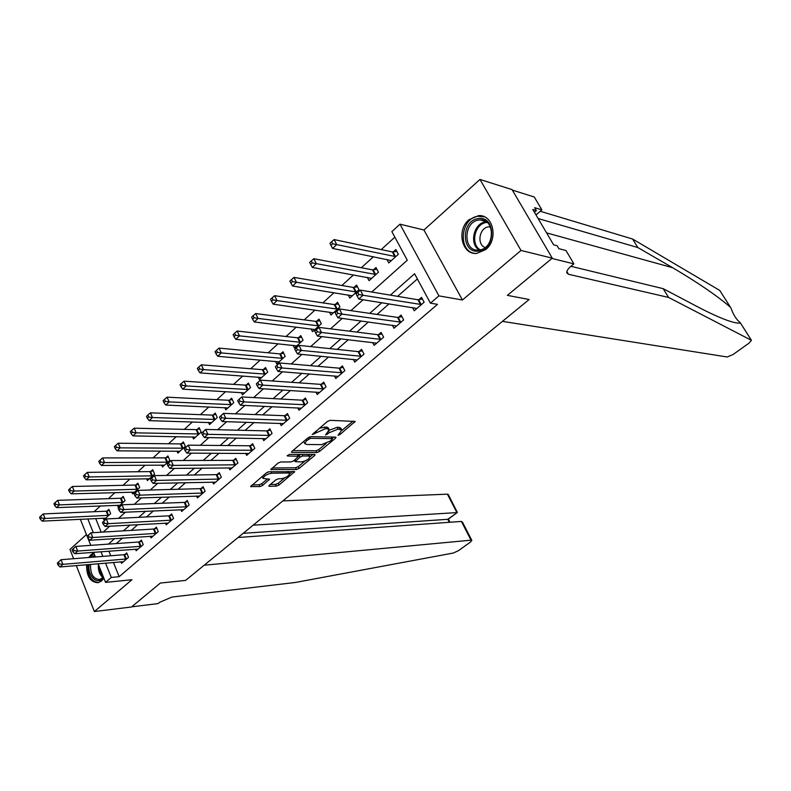 <?xml version="1.0" encoding="UTF-8"?>
<svg xmlns="http://www.w3.org/2000/svg" width="791" height="791" viewBox="0 0 791 791"><rect width="100%" height="100%" fill="white"/><g stroke="black" fill="none" stroke-linecap="round" stroke-linejoin="round"><path stroke-width="1.19" d="M338.073 435.297L339.962 434.516L355.179 421.455L330.223 420.328L327.425 421.455L312.237 434.556L325.368 428.752L327.434 428.811L329.204 429.681L325.516 435.03L329.323 432.667L338.073 429.098L341.791 429.997L338.073 435.297M86.555 564.715C86.545 576.402 90.421 582.394 98.173 582.69L101.614 580.93L103.878 578.191M93.803 552.958L91.113 554.58L88.78 557.507M485.812 249.511C498.696 239.416 493.198 214.193 478.545 215.656L468.954 219.75C456.209 230.052 461.895 255.107 476.706 253.417L485.812 249.511M269.345 485.279L268.861 486.07L269.454 486.297L276.395 486.109L279.035 485.021L294.687 471.644L269.118 471.752L266.379 472.87L250.618 486.544L259.903 486.554L262.582 485.447L269.553 479.217L263.057 478.397C263.927 475.866 266.794 474.135 271.639 473.226L288.112 472.978L289.654 473.621C288.764 476.103 285.947 477.813 281.2 478.723L278.481 478.782L275.822 479.88L269.345 485.279M113.429 562.441L119.174 576.679L111.304 577.44L105.549 582.384L98.104 563.736M552.256 258.153L520.992 250.44L479.969 179.458L512.044 189.593L552.256 258.153L507.367 295.369L529.159 299.512L185.608 580.396L160.355 583.056L185.608 580.396L204.167 565.219L471.031 540.174L471.861 540.421L470.388 542.122L458.404 550.684L453.283 553.038L295.439 582.463L171.973 597.047L159.723 602.277L158.101 603.592L131.682 606.826L160.355 583.056L131.464 607.004L94.366 611.542L131.949 579.734L105.549 582.384M479.969 179.458L423.946 230.003L462.438 299.997L520.992 250.44M462.438 299.997L438.916 295.874L430.433 303.171L414.583 273.765L390.378 295.132M119.174 576.679L437.512 304.347L430.433 303.171M316.875 452.541L319.544 451.443L335.433 438.273L335.997 437.374L335.463 437.126L310.823 436.642L308.055 437.779L291.998 451.295L291.474 452.165L292.067 452.432L316.875 452.541L316.024 450.761L318.694 449.664L326.149 443.484M314.561 455.576L299.047 468.43L296.398 469.528L270.799 469.567L277.967 463.111L280.706 461.993L290.95 461.944L293.659 460.827L298.632 456.259L287.42 455.992L289.288 454.41L314.541 454.469L315.095 454.716L314.561 455.576L314.037 454.469M86.446 534.538L69.974 549.399L73.622 558.703M76.322 565.585L94.366 611.542M417.381 278.956L397.596 296.348M389.053 303.843L377.01 314.432M368.438 321.967L356.889 332.111M348.287 339.675L337.223 349.404M328.581 356.988L317.982 366.312M309.321 373.916L299.156 382.844M290.475 390.477L280.746 399.03M272.045 406.673L262.721 414.87M254 422.532L245.072 430.373M236.351 438.046L227.798 445.56M219.058 453.243L210.881 460.431M202.13 468.114L194.309 474.995M185.549 482.688L178.074 489.263M169.314 496.956L162.155 503.244M153.395 510.946L146.562 516.948M137.792 524.651L131.266 530.395M122.506 538.088L116.277 543.565M108.871 551.159L110.73 555.766M412.546 307.561L414.257 310.764L424.144 302.221L421.534 297.367L418.844 299.69M392.395 325.239L393.977 328.265L403.647 319.91L401.096 315.075L398.476 317.349M372.67 342.513L374.143 345.37L383.605 337.203L381.114 332.398L378.543 334.623M353.369 359.401L354.744 362.11L363.998 354.121L361.566 349.335L359.055 351.52M334.474 375.913L335.76 378.494L344.817 370.672L342.444 365.917L339.982 368.052M315.975 392.069L317.181 394.521L326.05 386.868L323.717 382.142L321.314 384.228M297.861 407.869L298.988 410.222L307.669 402.728L305.395 398.021L303.042 400.068M280.123 423.343L281.181 425.588L289.684 418.251L287.459 413.574L285.146 415.572M262.741 438.491L263.739 440.636L272.064 433.448L269.889 428.801L267.625 430.759M245.714 453.322L246.654 455.379L254.811 448.339L252.675 443.721L250.46 445.64M229.024 467.857L229.904 469.834L237.903 462.933L235.817 458.335L233.642 460.214M212.66 482.095L213.501 483.983L221.332 477.23L219.295 472.652L217.169 474.501M196.623 496.036L197.414 497.865L205.096 491.241L203.099 486.692L201.013 488.502M180.892 509.711L181.653 511.47L189.178 504.974L187.22 500.456L185.173 502.226M165.467 523.118L166.189 524.809L173.575 518.441L171.657 513.952L169.65 515.683M150.339 536.258L151.022 537.9L158.269 531.651L156.391 527.182L154.423 528.882M135.498 549.152L136.151 550.734L143.25 544.603L141.411 540.164L139.483 541.835M120.934 561.798L121.557 563.33L128.528 557.309L126.718 552.899L124.83 554.531M394.847 237.162L381.242 249.58M373.431 256.719L361.358 267.734M353.508 274.902L341.9 285.492M334.029 292.68L322.866 302.874M314.986 310.072L304.248 319.871M296.338 327.088L286.016 336.511M278.096 343.739L268.179 352.796M260.239 360.043L250.707 368.744M242.758 376.002L233.592 384.367M225.633 391.634L216.823 399.673M208.864 406.94L200.4 414.672M192.44 421.939L184.303 429.365M176.334 436.642L168.523 443.771M160.553 451.048L153.049 457.89M145.089 465.167L137.881 471.743M129.912 479.01L123.001 485.328M115.041 492.595L108.407 498.646M100.447 505.914L94.089 511.728M95.681 518.52L101.208 532.195M386.928 259.468L388.767 262.919L398.377 254.257L395.846 249.541L393.236 251.904M367.37 277.414L369.081 280.676L378.474 272.203L376.002 267.516L373.451 269.82M348.228 294.954L349.81 298.049L359.005 289.753L356.593 285.096L354.091 287.351M329.481 312.109L330.964 315.045L339.962 306.938L337.599 302.291L335.157 304.505M311.12 328.898L312.504 331.686L321.314 323.746L319 319.129L316.618 321.294M293.145 345.321L294.44 347.981L303.062 340.199L300.807 335.611L298.464 337.727M275.525 361.388L276.751 363.929L285.195 356.316L282.98 351.748L280.686 353.824M258.271 377.129L259.418 379.551L267.694 372.096L265.529 367.548L263.284 369.585M241.364 392.534L242.441 394.857L250.549 387.55L248.433 383.032L246.228 385.029M224.792 407.632L225.811 409.857L233.75 402.698L231.674 398.199L229.519 400.157M208.537 422.424L209.506 424.559L217.288 417.539L215.261 413.07L213.145 414.988M192.609 436.919L193.518 438.975L201.151 432.094L199.164 427.644L197.097 429.523M176.986 451.127L177.846 453.105L185.331 446.351L183.383 441.932L181.357 443.771M161.661 465.059L162.481 466.957L169.818 460.342L167.919 455.942L165.922 457.742M146.632 478.713L147.413 480.552L154.611 474.056L152.742 469.686L150.784 471.456M131.879 492.111L132.621 493.881L139.681 487.513L137.852 483.163L135.933 484.903M117.404 505.251L118.116 506.962L125.047 500.713L123.248 496.392L121.369 498.093M103.206 518.154L103.878 519.806L110.671 513.675L108.911 509.364L107.072 511.035M371.73 292.017L407.286 260.229L391.861 231.625L399.979 224.179L438.916 295.874M423.946 230.003L399.979 224.179M95.404 556.983L93.546 552.316M90.767 545.345L87.92 538.216M87.129 536.249L80.346 519.262M100.991 551.762L102.85 556.389M105.549 563.103L111.304 577.44M381.806 302.706L369.723 313.374M361.121 320.968L349.543 331.192M340.911 338.815L329.807 348.623M321.146 356.266L310.507 365.66M301.826 373.322L291.642 382.32M282.931 390.012L273.172 398.624M264.451 406.327L255.107 414.583M246.367 422.295L237.419 430.195M228.668 437.917L220.106 445.481M211.345 453.213L203.158 460.451M194.388 468.193L186.547 475.114M177.777 482.856L170.283 489.471M161.512 497.223L154.344 503.551M145.564 511.293L138.722 517.344M129.951 525.086L123.416 530.86M114.636 538.612L108.397 544.119M103.196 532.076L109.761 526.213M118.561 518.342L125.433 512.202M134.233 504.322L141.431 497.895M150.241 490.025L157.765 483.291M166.575 475.421L174.445 468.381M183.255 460.51L191.481 453.154M200.291 445.284L208.893 437.581M217.693 429.721L226.691 421.682M235.471 413.822L244.874 405.417M253.654 397.576L263.472 388.796M272.233 380.965L282.486 371.79M291.236 363.979L301.944 354.398M310.665 346.606L321.858 336.6M330.549 328.829L342.226 318.387M350.897 310.636L363.089 299.74M87.801 518.906L93.318 532.659M341.663 429.731L340.911 428.198L339.21 427.358L340.09 429.157M329.214 430.264L337.184 427.298L339.21 427.358M329.076 429.414L328.324 427.862L326.554 426.992L327.434 428.811M319.416 428.198L326.554 426.992M341.811 430.472L353.063 421.138M292.789 450.623L316.024 450.761M332.25 438.422L333.842 437.087M332.072 439.48L332.082 438.679L310.448 438.293L306.522 440.745L304.792 443.613L306.641 444.473L321.462 444.651L330.104 441.111L332.072 439.48M332.438 438.797L331.577 437.047M303.902 441.269L304.031 442.031M312.91 454.469L309.983 456.901M305.049 460.995L298.217 466.67L299.047 468.43M272.163 467.995L295.567 467.758L298.217 466.67M298.603 456.189L297.772 454.43M301.381 461.895C306.166 460.995 309.024 459.255 309.943 456.674L308.45 456.012L302.745 456.002L300.046 457.119L295.083 461.667L301.381 461.895M309.864 456.496L308.727 454.459M300.798 454.439L299.196 455.319L300.046 457.119M298.474 455.923L299.196 455.319M289.575 473.463L288.547 471.485M268.495 471.832L267.665 472.108M252.032 484.962L259.082 484.774L261.772 483.677L267.338 479.01M270.285 484.497L275.584 484.359L278.224 483.271L284.74 477.863M289.674 473.76L292.482 471.436M396.855 251.419L392.326 251.934L334.128 239.574L336.709 244.557L332.606 248.414L391.367 260.585M395.767 256.62L332.596 243.776L331.567 241.789L329.926 243.331L330.954 245.329L332.596 243.776M332.606 248.414L330.954 245.329M331.567 241.789L334.128 239.574M356.098 293.985L357.166 296.042L358.857 294.519L357.789 292.452L356.118 293.916L360.35 290.109L363.02 295.261L421.455 304.555M358.857 294.519L363.02 295.261L358.778 299.057L416.926 308.46M357.789 292.452L360.35 290.109L417.935 299.749L422.473 299.107M357.166 296.042L358.778 299.057M668.603 297.446L568.462 274.269L566.771 272.786C566.554 270.977 568.067 268.703 571.3 265.964L573.88 263.858L551.91 258.449L507.367 295.369L529.159 299.512L502.443 321.354L727.216 356.988L733.128 354.477L748.899 343.215L751.45 340.328L668.603 297.446L663.184 288.666L696.762 306.364C708.874 312.732 719.029 317.389 727.206 320.335C733.949 322.679 738.339 323.549 740.386 322.936L740.247 322.679C736.372 319.584 733.287 314.719 730.993 308.075L730.4 307.195C717.091 295.755 697.84 282.595 672.647 267.714L637.823 247.534L538.117 218.524M637.823 247.534L632.582 239.02L540.263 211.276M570.894 266.3L663.184 288.666M730.4 307.195L719.78 290.455L632.582 239.02M573.88 263.858L565.98 250.529L558.861 248.671L557.121 245.724L553.601 244.795L532.798 209.496L536.367 210.564L534.667 207.687L541.894 209.882L534.271 197.008L512.331 190.087M536.001 214.934L541.894 209.882M719.78 290.455L730.479 307.284M534.409 212.245L536.367 210.564M238.071 537.494L461.41 521.427L462.587 522.357L471.802 540.322M253.13 525.184L456.882 512.598L447.419 494.167L448.279 494.494L457.366 512.499L447.765 519.301L243.183 533.322M282.842 500.891L447.419 494.167M448.309 519.153L447.765 519.301L449.298 522.297M376.961 269.326L372.531 269.86L313.839 258.716L316.36 263.67L312.346 267.437L371.622 278.392M375.923 274.507L312.277 262.919L311.268 260.931L309.667 262.444L310.665 264.431L312.277 262.919M312.346 267.437L310.665 264.431M311.268 260.931L313.839 258.716M357.492 286.836L353.172 287.4L294.015 277.414L296.477 282.338L292.551 286.026L352.302 295.814M356.504 292.017L292.423 281.616L291.434 279.638L289.872 281.121L290.851 283.089L292.423 281.616M292.551 286.026L290.851 283.089M291.434 279.638L294.015 277.414M338.459 303.981L334.227 304.565L274.635 295.686L277.038 300.59L273.202 304.189L333.397 312.86M337.51 309.143L277.038 300.59L273.014 299.888L272.055 297.92L270.522 299.364L271.481 301.331L273.014 299.888M273.202 304.189L271.481 301.331M272.055 297.92L274.635 295.686M335.196 312.811L336.234 314.858L337.895 313.365L336.847 311.318L335.196 312.811L339.418 308.965L342.019 314.086L401.017 322.184M337.895 313.365L342.019 314.086L337.876 317.794L396.588 326.001M336.847 311.318L339.418 308.965L397.557 317.418L401.986 316.756M336.234 314.858L337.876 317.794M314.788 331.192L315.797 333.229L317.418 331.775L316.4 329.738L314.788 331.192L318.971 327.385L321.512 332.467L381.035 339.428M317.418 331.775L321.512 332.467L317.468 336.096L376.704 343.165M316.4 329.738L318.971 327.385L377.623 334.702L381.954 334.02M315.797 333.229L317.468 336.096M294.845 349.157L295.834 351.184L297.416 349.76L296.427 347.733L294.845 349.157L298.998 345.37L301.48 350.433L361.487 356.296M297.416 349.76L301.48 350.433L297.525 353.973L357.245 359.954M296.427 347.733L298.998 345.37L358.135 351.609L362.367 350.907M295.834 351.184L297.525 353.973M319.821 320.76L315.688 321.354L255.701 313.552L258.044 318.427L254.297 321.947L314.887 329.54M318.921 325.902L258.044 318.427L254.049 317.745L253.11 315.797L251.617 317.211L252.556 319.159L254.049 317.745M254.297 321.947L252.556 319.159M253.11 315.797L255.701 313.552M275.357 366.708L276.326 368.725L277.868 367.331L276.899 365.323L275.357 366.708L279.49 362.95L281.903 367.983L342.355 372.798M277.868 367.331L281.903 367.983L278.046 371.444L338.212 376.378M276.899 365.323L279.49 362.95L339.062 368.151L343.195 367.429M276.326 368.725L278.046 371.444M477.853 218.662C495.413 214.717 496.619 249.017 478.97 251.004C461.578 254.494 460.461 220.986 477.853 218.662M479.593 249.966C495.018 248.315 495.413 218.445 479.989 219.878L478.565 220.036C463.111 222.024 463.061 251.706 478.515 250.075L479.593 249.966M490.4 226.819L488.314 226.879C479.198 227.937 476.637 244.656 485.12 247.524M484.27 216.764L477.774 216.269C460.253 218.474 457.771 251.597 474.976 253.407M103.572 577.42C97.906 586.002 87.158 576.204 89.146 564.497M90.569 564.378C90.233 574.098 93.298 579.141 99.775 579.516L103.463 577.163M93.991 553.423L90.085 557.398M87.841 564.606C87.712 575.601 91.291 581.593 98.588 582.591M92.072 557.24L94.673 555.134M95.128 556.281L94.06 557.082M301.589 337.193L297.545 337.806L237.181 331.024L239.475 335.859L235.807 339.309L296.773 345.875M300.718 342.315L239.475 335.859L235.51 335.206L234.591 333.268L233.127 334.652L234.037 336.59L235.51 335.206M235.807 339.309L234.037 336.59M234.591 333.268L237.181 331.024M256.314 383.862L257.253 385.86L258.766 384.505L257.826 382.508L256.314 383.862L260.407 380.135L262.77 385.128L323.638 388.954M258.766 384.505L262.77 385.128L258.993 388.519L319.574 392.455M257.826 382.508L260.407 380.135L320.395 384.337L324.439 383.605M257.253 385.86L258.993 388.519M283.722 353.28L279.767 353.903L219.067 348.099L221.302 352.924L217.723 356.286L279.035 361.873M282.901 358.382L221.302 352.924L217.367 352.282L216.477 350.354L215.043 351.708L215.933 353.636L217.367 352.282M217.723 356.286L215.933 353.636M216.477 350.354L219.067 348.099M237.696 400.632L238.615 402.629L240.088 401.294L239.169 399.307L237.696 400.632L241.759 396.934L244.063 401.907L305.316 404.765M240.088 401.294L244.063 401.907L240.375 405.21L301.341 408.196M239.169 399.307L241.759 396.934L302.113 400.187L306.087 399.445M238.615 402.629L240.375 405.21M266.241 369.041L262.355 369.674L201.349 364.819L203.534 369.605L200.034 372.897L261.653 377.534M265.44 374.123L203.534 369.605L199.629 368.992L198.759 367.073L197.355 368.388L198.225 370.307L199.629 368.992M200.034 372.897L198.225 370.307M198.759 367.073L201.349 364.819M219.483 417.035L220.382 419.012L221.826 417.717L220.926 415.74L219.483 417.035L223.517 413.367L225.771 418.301L287.37 420.248M221.826 417.717L225.771 418.301L222.162 421.534L283.475 423.61M220.926 415.74L223.517 413.367L284.226 415.7L288.112 414.949M220.382 419.012L222.162 421.534M249.106 384.475L245.309 385.128L184.016 381.173L186.152 385.929L182.721 389.152L244.637 392.89M248.344 389.538L186.152 385.929L182.276 385.336L181.416 383.427L180.051 384.723L180.902 386.631L182.276 385.336M182.721 389.152L180.902 386.631M181.416 383.427L184.016 381.173M201.675 433.082L202.555 435.05L203.959 433.775L203.079 431.807L201.675 433.082L205.68 429.434L207.885 434.338L269.8 435.406M203.959 433.775L207.885 434.338L204.355 437.512L265.984 438.698M203.079 431.807L205.68 429.434L266.696 430.897L270.512 430.136M202.555 435.05L204.355 437.512M232.327 399.603L228.599 400.266L167.039 397.171L169.136 401.907L165.774 405.061L227.956 407.929M231.585 404.646L169.136 401.907L165.289 401.334L164.449 399.435L163.104 400.701L163.945 402.599L165.289 401.334M165.774 405.061L163.945 402.599M164.449 399.435L167.039 397.171M184.244 448.774L185.104 450.732L186.488 449.486L185.628 447.538L184.244 448.774L188.228 445.155L190.374 450.039L252.586 450.257M186.488 449.486L190.374 450.039L186.923 453.134L248.858 453.48M185.628 447.538L188.228 445.155L249.531 445.778L253.278 445.017M185.104 450.732L186.923 453.134M215.874 414.435L212.215 415.097L150.428 412.843L152.475 417.549L149.183 420.644L211.602 422.661M215.172 419.448L152.475 417.549L148.659 416.995L147.838 415.107L146.523 416.343L147.344 418.231L148.659 416.995M149.183 420.644L147.344 418.231M147.838 415.107L150.428 412.843M167.188 464.139L168.028 466.077L169.383 464.861L168.542 462.923L167.188 464.139L171.143 460.55L173.249 465.395L235.728 464.811M169.383 464.861L173.249 465.395L169.867 468.43L232.07 467.965M168.542 462.923L171.143 460.55L232.722 460.362L236.39 459.591M168.028 466.077L169.867 468.43M199.757 428.969L196.168 429.642L134.163 428.188L136.171 432.865L132.947 435.89L195.585 437.116M199.075 433.962L136.171 432.865L132.374 432.331L131.573 430.452L130.288 431.668L131.088 433.537L132.374 432.331M132.947 435.89L131.088 433.537M131.573 430.452L134.163 428.188M150.498 479.178L151.318 481.106L152.643 479.919L151.823 477.982L150.498 479.178L154.423 475.609L156.48 480.424L219.206 479.069M152.643 479.919L156.48 480.424L153.167 483.4L215.617 482.164M151.823 477.982L154.423 475.609L216.24 474.649L219.839 473.878M151.318 481.106L153.167 483.4M183.957 443.217L180.427 443.899L118.235 443.217L120.192 447.864L117.038 450.83L179.873 451.275M183.294 448.19L120.192 447.864L116.425 447.34L115.644 445.481L114.388 446.668L115.16 448.527L116.425 447.34M117.038 450.83L115.16 448.527M115.644 445.481L118.235 443.217M134.154 493.9L134.954 495.819L136.25 494.652L135.449 492.734L134.154 493.9L138.049 490.361L140.056 495.146L203.01 493.04M136.25 494.652L140.056 495.146L136.813 498.053L199.49 496.076M135.449 492.734L138.049 490.361L200.083 488.66L203.623 487.879M134.954 495.819L136.813 498.053M168.453 457.188L164.993 457.88L102.632 457.93L104.541 462.557L101.456 465.464L164.469 465.167M167.83 462.142L104.541 462.557L100.803 462.053L100.042 460.194L98.806 461.361L99.567 463.219L100.803 462.053M101.456 465.464L99.567 463.219M100.042 460.194L102.632 457.93M118.146 508.316L118.937 510.225L120.202 509.078L119.421 507.169L118.146 508.316L122.012 504.796L123.979 509.562L187.131 506.744M120.202 509.078L123.979 509.562L120.805 512.41L183.69 509.711M119.421 507.169L122.012 504.796L184.254 502.394L187.724 501.613M118.937 510.225L120.805 512.41M153.256 470.902L149.865 471.594L87.346 472.356L89.215 476.953L86.189 479.801L149.351 478.792M152.653 475.826L89.215 476.953L85.497 476.459L84.756 474.62L83.539 475.757L84.291 477.606L85.497 476.459M86.189 479.801L84.291 477.606M84.756 474.62L87.346 472.356M102.474 522.436L103.235 524.334L104.481 523.217L103.71 521.318L102.474 522.436L106.31 518.945L108.238 523.682L171.568 520.171M104.481 523.217L108.238 523.682L105.124 526.47L168.186 523.088M103.71 521.318L106.31 518.945L168.72 515.851L172.131 515.07M103.235 524.334L105.124 526.47M138.356 484.349L135.014 485.051L72.357 486.485L74.186 491.063L71.22 493.851L134.529 492.16M137.763 489.243L74.186 491.063L70.508 490.588L69.766 488.749L68.59 489.876L69.321 491.705L70.508 490.588M71.22 493.851L69.321 491.705M69.766 488.749L72.357 486.485M87.109 536.278L87.86 538.157L89.076 537.059L88.325 535.181L87.109 536.278L90.925 532.808L92.804 537.514L156.302 533.352M89.076 537.059L92.804 537.514L89.759 540.243L152.979 536.209M88.325 535.181L90.925 532.808L153.494 529.06L156.845 528.269M87.86 538.157L89.759 540.243M123.722 497.539L120.44 498.251L57.674 500.347L59.463 504.895L56.557 507.624L119.985 505.271M123.159 502.414L59.463 504.895L55.805 504.431L55.083 502.611L53.926 503.699L54.638 505.528L55.805 504.431M56.557 507.624L54.638 505.528M55.083 502.611L57.674 500.347M72.06 549.834L72.792 551.703L73.988 550.625L73.256 548.756L72.06 549.834L75.847 546.393L77.686 551.06L141.322 546.265M73.988 550.625L77.686 551.06L74.7 553.74L138.069 549.073M73.256 548.756L75.847 546.393L138.554 542.013L141.856 541.222M72.792 551.703L74.7 553.74M109.376 510.492L106.142 511.204L43.268 513.923L45.028 518.451L42.17 521.131L105.707 518.145M108.822 515.337L45.028 518.451L41.389 517.996L40.687 516.187L39.55 517.265L40.252 519.074L41.389 517.996M42.17 521.131L40.252 519.074M40.687 516.187L43.268 513.923M57.308 563.123L58.03 564.982L59.196 563.924L58.475 562.065L57.308 563.123L61.065 559.702L62.875 564.349L126.629 558.95M59.196 563.924L62.875 564.349L59.948 566.969L123.436 561.699M58.475 562.065L61.065 559.702L123.9 554.718L127.143 553.927M58.03 564.982L59.948 566.969M339.408 433.389L339.962 434.516M314.007 432.756L314.591 433.962M326.861 433.082L327.434 434.249M337.184 427.298L338.073 429.098M328.67 431.332L329.323 432.667M324.478 426.932L325.368 428.752M315.906 431.154L316.489 432.361M353.992 421.168L354.595 422.394M291.681 451.612L292.067 452.432M334.87 437.107L335.433 438.273M318.694 449.664L319.544 451.443M331.291 437.037L332.082 438.679M309.756 436.85L310.448 438.293M307.926 437.878L308.51 439.084M305.949 439.549L306.522 440.745M295.567 467.758L296.398 469.528M271.026 468.994L271.412 469.824M297.317 454.43L298.059 456.002M287.143 455.418L287.42 455.992M307.709 454.459L308.45 456.012M302.004 454.439L302.745 456.002M295.053 459.67L295.597 460.827M287.42 471.505L288.112 472.978M270.947 471.723L271.639 473.226M268.584 478.98L269.069 480.028M261.772 483.677L262.582 485.447M259.082 484.774L259.903 486.554M250.866 485.961L251.241 486.791M293.688 471.416L294.183 472.464M278.224 483.271L279.035 485.021M275.584 484.359L276.395 486.109M269.098 485.516L269.454 486.297M392.979 251.943L395.5 256.65M392.326 251.934L394.847 256.65M420.545 304.614L417.935 299.749M421.188 304.594L418.587 299.73M672.647 267.714L546.591 232.89M566.85 271.54L568.462 274.269M751.232 340.031L740.386 322.936M471.031 540.174L461.41 521.427M373.184 269.86L375.656 274.546M372.531 269.86L375.003 274.546M353.834 287.39L356.247 292.057M353.172 287.4L355.584 292.067M334.89 304.545L337.253 309.182M334.227 304.565L336.59 309.202M400.108 322.253L397.557 317.418M400.75 322.234L398.209 317.399M380.115 339.507L377.623 334.702M380.768 339.477L378.286 334.672M360.567 356.385L358.135 351.609M361.22 356.345L358.788 351.57M316.351 321.334L318.654 325.951M315.688 321.354L318.002 325.971M341.435 372.907L339.062 368.151M342.088 372.858L339.715 368.102M479.168 250.025C469.063 244.162 473.68 223.299 485.437 221.885L486.346 221.767M487.177 222.419L486.099 222.548C474.63 223.922 470.259 244.34 480.206 249.847M103.028 577.638C99.518 574.681 97.965 570.262 98.371 564.388M99.271 566.643C99.448 571.013 100.793 574.385 103.305 576.758M298.197 337.767L300.461 342.365M297.545 337.806L299.799 342.394M322.708 389.063L320.395 384.337M323.371 389.004L321.047 384.278M280.429 353.864L282.634 358.432M279.767 353.903L281.972 358.471M304.387 404.883L302.113 400.187M305.049 404.824L302.775 400.117M263.017 369.634L265.183 374.173M262.355 369.674L264.52 374.222M286.441 420.377L284.226 415.7M287.103 420.308L284.889 415.631M245.971 385.079L248.077 389.587M245.309 385.128L247.415 389.647M268.871 435.544L266.696 430.897M269.533 435.465L267.368 430.818M229.261 400.206L231.328 404.695M228.599 400.266L230.665 404.755M251.667 450.395L249.531 445.778M252.329 450.316L250.203 445.699M212.888 415.038L214.915 419.507M212.215 415.097L214.242 419.566M234.798 464.96L232.722 460.362M235.471 464.871L233.385 460.273M196.83 429.572L198.818 434.022M196.168 429.642L198.145 434.091M218.276 479.217L216.24 474.649M218.939 479.128L216.902 474.56M181.099 443.83L183.037 448.25M180.427 443.899L182.375 448.319M202.081 493.198L200.083 488.66M202.753 493.1L200.756 488.561M165.665 457.801L167.563 462.201M164.993 457.88L166.901 462.28M186.201 506.902L184.254 502.394M186.874 506.804L184.916 502.285M150.527 471.515L152.396 475.885M149.865 471.594L151.724 475.964M170.638 520.349L168.72 515.851M171.301 520.241L169.393 515.752M135.676 484.962L137.505 489.303M135.014 485.051L136.843 489.402M155.372 533.529L153.494 529.06M156.035 533.411L154.166 528.952M121.112 498.152L122.902 502.473M120.44 498.251L122.229 502.572M140.393 546.452L138.554 542.013M141.065 546.334L139.226 541.894M106.815 511.105L108.565 515.396M106.142 511.204L107.902 515.505M125.7 559.138L123.9 554.718M126.372 559.01L124.573 554.6M303.922 441.793L304.792 443.613M294.4 460.224L295.083 461.667M262.226 476.607L263.057 478.397M751.282 340.061L740.406 322.926M448.26 519.193L457.366 512.499M449.99 522.248L448.378 519.104M489.283 226.78L490.529 227.106M485.921 221.48L479.989 219.878"/></g></svg>
